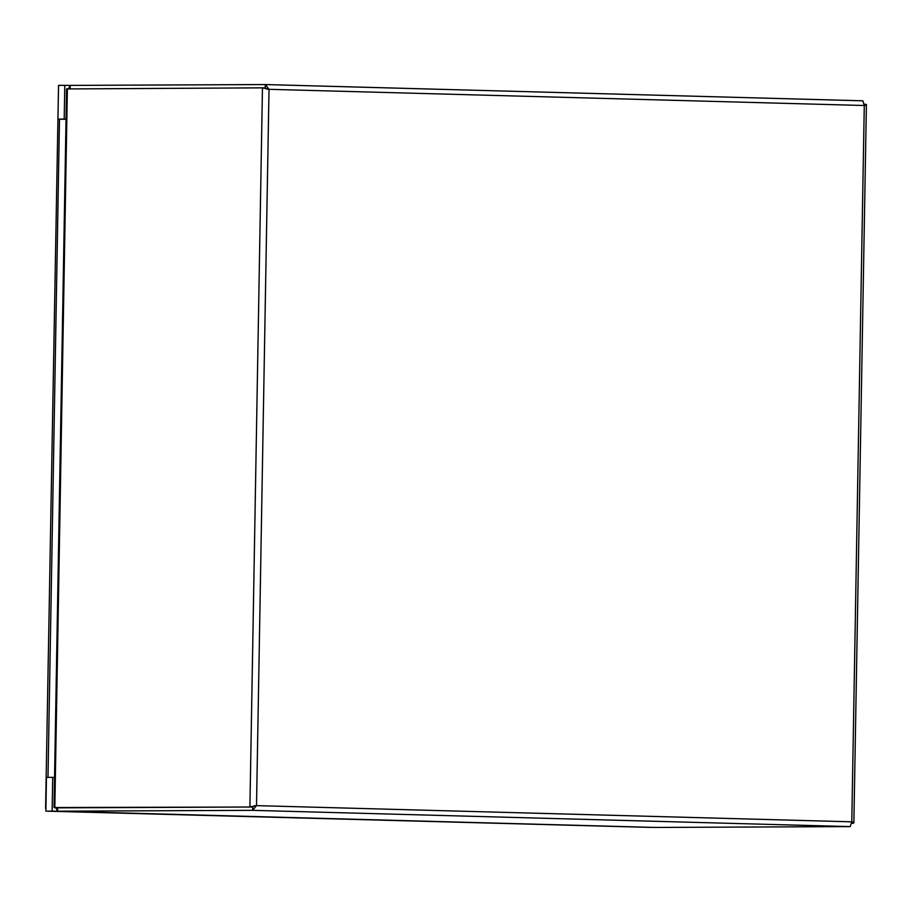<?xml version="1.0" encoding="UTF-8"?>
<svg xmlns="http://www.w3.org/2000/svg" width="912" height="912" viewBox="0 0 912 912"><rect width="100%" height="100%" fill="white"/><g stroke="black" fill="none" stroke-linecap="round" stroke-linejoin="round"><path stroke-width="1.37" d="M67.374 88.681L54.823 807.747L57.593 807.827L252.681 806.983L254.653 805.638L252.704 807.017L54.025 807.53L66.565 88.943L262.462 87.848L265.232 87.917L267.159 89.319L265.255 87.894L265.312 84.554L70.224 85.397L68.468 88.681M865.613 104.253L866.4 104.743L853.871 822.772L851.854 823.285L853.062 823.319C854.43 822.841 854.008 822.35 851.785 821.826L850.201 826.603L655.067 827.446L57.513 811.19L252.647 810.346L256.511 805.627L249.911 806.903L262.462 87.848L269.017 89.319L265.312 84.554L862.9 100.81L864.28 105.507C866.525 105.119 866.97 104.698 865.613 104.253L864.405 104.219M55.928 807.781L57.513 811.19M850.201 826.603L252.647 810.346L252.704 807.017L57.616 807.85L57.559 811.19L655.112 827.446M265.312 87.894L264.252 87.894M45.6 808.408L58.482 88.247M47.994 777.389L59.485 119.164M52.714 777.366L46.455 777.389L45.874 811.144L52.132 811.121L52.714 777.366L54.549 777.412M650.598 827.321L52.132 811.121M45.874 811.144L650.598 827.401M64.798 85.329L58.539 85.363L57.946 119.119L64.205 119.096L64.798 85.329L69.791 85.466M66.04 119.141L64.205 119.096M57.946 119.119L66.04 119.335M70.224 85.397L70.167 88.669M100.457 807.633L101.494 807.667M265.438 84.565L862.877 100.81M256.511 805.627L851.785 821.826L864.28 105.507L269.017 89.319L256.511 805.627M54.686 807.747L57.581 807.827"/></g></svg>

